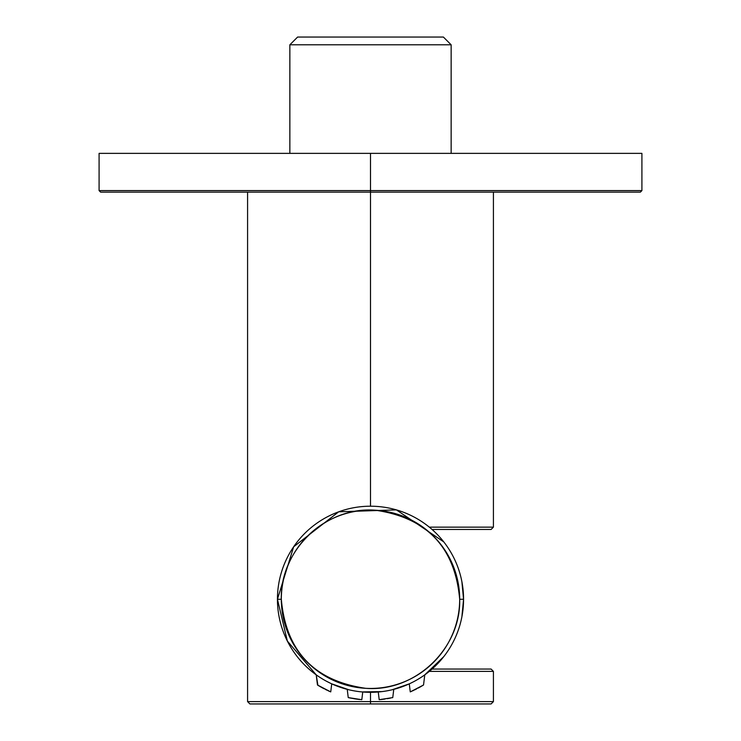 <?xml version="1.0" encoding="UTF-8"?>
<svg xmlns="http://www.w3.org/2000/svg" width="741" height="741" viewBox="0 0 741 741"><rect width="100%" height="100%" fill="white"/><g stroke="black" fill="none" stroke-linecap="round" stroke-linejoin="round"><path stroke-width="1.11" d="M370.5 190.594L99.09 190.594L370.5 190.594L370.5 153.368L370.5 192.141L100.637 192.141L99.09 190.594L99.09 153.368L641.91 153.368L641.91 190.594L370.5 190.594L641.91 190.594L640.363 192.141L370.5 192.141L370.5 190.594M432.049 669.058L491.088 669.058L493.413 671.383L429.308 671.383L493.413 671.383L493.413 701.625L491.088 703.95L370.5 703.95L370.5 701.625L493.413 701.625L370.5 701.625L370.5 703.95L249.912 703.95L247.587 701.625L370.5 701.625L370.5 692.316L370.5 701.625L247.587 701.625L247.587 192.141M370.5 192.141L370.5 506.205L370.5 192.141M432.049 529.472L491.088 529.472L493.413 527.147L429.308 527.147L493.413 527.147L493.413 192.141M451.149 153.368L451.149 44.803L451.149 153.368M289.851 44.803L289.851 153.368L289.851 44.803L451.149 44.803L443.396 37.05L451.149 44.803L289.851 44.803L297.604 37.05L289.851 44.803M297.604 37.05L443.396 37.05L297.604 37.05M328.837 691.066L329.967 691.566M324.132 688.778L322.789 688.065M319.232 676.922L316.222 674.847L317.463 684.99L330.736 691.899L331.727 683.86L330.736 691.899L317.898 685.258L316.222 674.847L317.463 684.99L317.991 685.323M322.187 687.741L320.973 687.064M329.393 691.307L330.245 691.686L329.393 691.307M322.029 678.7L321.149 678.154M318.889 676.69L317.092 675.468M443.757 541.884L396.407 509.882L338.693 511.809L293.658 546.784L277.44 599.265A93.06 93.06 0 0 0 370.5 692.316A93.06 93.06 0 0 0 463.56 599.265A93.06 93.06 0 0 0 370.5 506.205A93.06 93.06 0 0 0 277.44 599.265L287.36 641.058L316.222 674.847M358.135 691.492L358.792 691.575L358.135 691.492M358.866 691.585L359.413 691.659L358.866 691.585M362.405 691.964L360.811 691.816M357.727 691.436L354.152 690.871M354.05 690.853L350.669 690.177M362.164 691.946L361.284 691.862L362.747 691.992L361.803 699.699L348.242 697.587L347.233 689.362L348.696 689.723L347.807 689.51M317.889 676.014L316.583 675.107M410.699 683.183L413.719 681.674M417.146 679.784L421.092 677.357M419.943 687.111L423.537 684.999L424.778 674.847L423.537 684.99L424.778 674.847L421.916 676.829L424.417 675.107M423.231 675.931L421.194 677.302M414.636 681.183L413.839 681.609M381.606 691.649L378.521 691.974M378.92 691.937L380.179 691.816M393.767 689.362L392.758 697.587L392.221 697.707L392.758 697.587L392.221 697.707L392.758 697.587L393.767 689.362L392.758 697.587L393.767 689.362L392.313 689.723L393.767 689.362L392.582 689.658L393.767 689.362L392.582 689.658L393.767 689.362L392.582 689.658L393.767 689.362L392.758 697.587L379.197 699.699L378.253 691.992L381.43 691.677L378.262 691.992M424.445 675.088L422.861 676.19L424.445 675.088M331.727 683.86L329.347 682.72M319.806 677.302L323.085 679.33M461.902 616.716L463.56 599.265L461.902 581.805M331.699 683.841L348.752 689.741M362.747 691.992L361.812 691.909L362.747 691.992L361.812 691.909L362.747 691.992L361.803 699.699L362.747 691.992L359.57 691.677L362.747 691.992L361.803 699.699L362.747 691.992L361.803 699.699L362.747 691.992L360.589 691.788M361.941 691.927L382.087 691.594M388.219 690.612L389.451 690.371M392.23 689.741L409.273 683.86L410.264 691.899L409.273 683.86M421.759 676.931L424.482 675.06M419.693 687.259L423.537 684.999L424.778 674.847L423.537 684.99L424.778 674.847L443.757 656.637M281.321 599.265A89.179 89.179 0 0 0 370.5 688.445A89.179 89.179 0 0 0 459.679 599.265L463.56 599.265A93.06 93.06 0 0 1 370.5 692.316A93.06 93.06 0 0 1 277.44 599.265L281.321 599.265L277.44 599.265A93.06 93.06 0 0 1 370.5 506.205A93.06 93.06 0 0 1 463.56 599.265L459.679 599.265A89.179 89.179 0 0 0 370.5 510.086A89.179 89.179 0 0 0 281.321 599.265C279.941 549.831 326.031 506.177 375.307 510.216C426.927 517.635 455.048 547.321 459.679 599.265C461.059 648.69 414.969 692.353 365.693 688.315C314.073 680.886 285.952 651.2 281.321 599.265M354.559 690.945L357.329 691.381M347.233 689.362L348.242 697.587L350.4 698.05L348.566 697.661M348.863 697.726L359.042 699.421M347.399 689.408L348.696 689.723L347.399 689.408M316.546 675.079L318.408 676.376M348.946 697.744L351.225 698.217M356.384 699.078L350.428 698.05M353.865 698.689L356.551 699.106M409.616 683.702L410.199 683.424M411.338 682.878L412.756 682.165M424.778 674.847L423.537 684.99L423.009 685.314L423.537 684.999L410.264 691.899L421.685 686.11M410.264 691.899L421.944 685.962M420.11 687.018L419.536 687.342M386.469 690.936L383.662 691.381L386.441 690.945M379.716 691.862L379.188 691.909L379.716 691.862M380.077 699.615L379.197 699.699L380.077 699.615L379.197 699.699L380.077 699.615L379.197 699.699L380.077 699.615L379.197 699.699L380.077 699.615L379.197 699.699L378.253 691.992L379.197 699.699L381.217 699.504L379.318 699.689M381.393 699.485L382.134 699.402L381.393 699.485M382.263 699.384L385.061 699.013M416.461 688.991L415.979 689.232M326.373 681.192L331.384 683.702M318.046 685.351L319.075 685.971M328.078 690.714L328.976 691.121M361.756 699.689L361.099 699.634M355.763 698.985L354.624 698.819M356.041 699.032L357.255 699.198M361.682 699.689L361.136 699.634L361.682 699.689M327.096 690.251L325.234 689.334M412.496 690.908L413.645 690.371M411.607 691.307L410.727 691.696M388.34 698.485L390.627 698.041M388.729 698.411L389.581 698.254M418.795 687.75L420.101 687.027L418.804 687.75M413.728 690.334L413.145 690.612M383.819 699.189L384.903 699.041L383.819 699.189M323.002 688.185L322.224 687.759M359.82 699.504L357.292 699.208M321.131 687.157L319.473 686.203L321.131 687.157M359.589 699.476L357.931 699.291M420.23 677.913L419.406 678.432M414.608 689.917L415.868 689.287L414.608 689.917M382.875 691.492L382.134 691.585M388.775 698.402L387.228 698.68M383.505 699.235L384.097 699.152M419.906 687.139L421.546 686.194M418.304 688.019L419.156 687.555L418.304 688.019M321.594 678.432L320.77 677.913M321.742 687.5L319.473 686.203M386.237 690.973L384.709 691.223M418.887 678.747L420.351 677.839"/></g></svg>
